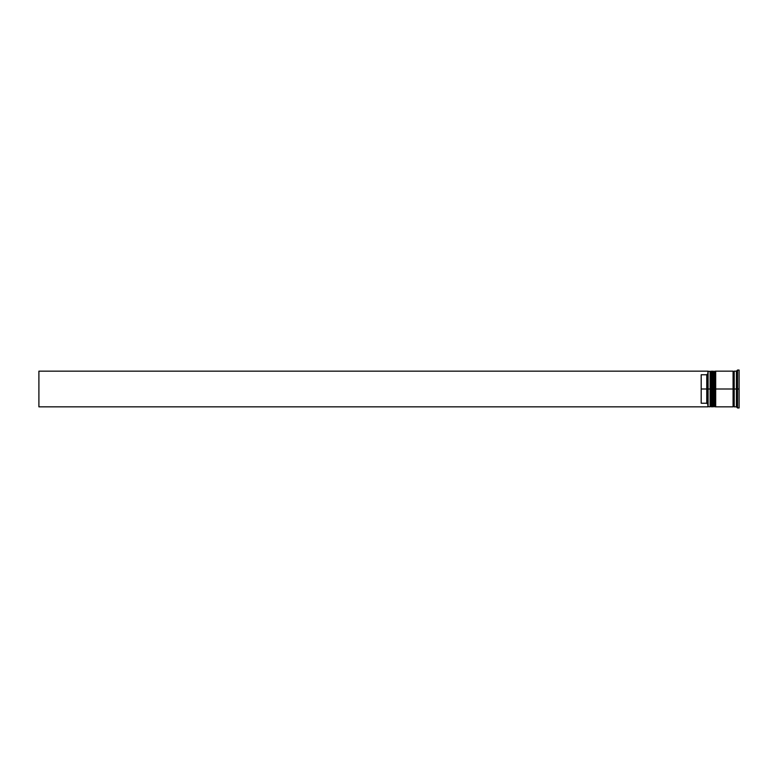 <?xml version="1.0" encoding="UTF-8"?>
<svg xmlns="http://www.w3.org/2000/svg" width="778" height="778" viewBox="0 0 778 778"><rect width="100%" height="100%" fill="white"/><g stroke="black" fill="none" stroke-linecap="round" stroke-linejoin="round"><path stroke-width="1.17" d="M710.781 389L710.781 406.174L710.781 371.826L710.781 389L711.452 389L711.452 406.836L711.452 389L710.11 389L710.11 406.836L710.11 389L707.883 389L707.883 406.583L707.883 371.417L707.883 389L706.764 389L706.764 374.772L701.192 374.772L701.192 389L708.106 389L708.106 406.836L708.106 389L710.11 389L710.11 371.164L710.781 406.174L711.452 406.836L711.675 389L711.675 406.836L711.452 371.164L711.452 389L711.452 371.164L710.781 371.826L710.781 389M712.337 406.174L711.675 406.836L711.675 389L712.337 389L711.675 389L711.452 371.164M711.675 389L711.675 371.164L711.675 389M714.126 389L714.126 406.174L714.126 371.826L714.126 389L714.797 389L714.797 406.836L714.797 389L713.455 389L713.455 406.836L713.455 389L712.337 389L712.337 406.836L712.337 389L713.455 389L713.455 371.164L714.126 406.174L714.797 406.836L715.021 389L715.021 406.836L714.797 371.164L714.797 389L714.797 371.164L714.126 371.826L714.126 389M715.682 406.174L715.021 406.836L715.021 389L715.682 389L715.021 389L714.797 371.164M715.021 389L715.021 371.164L715.021 389M733.635 389L733.635 406.174L733.635 389L734.199 389L733.635 389L733.635 371.826L733.635 389L715.682 389L715.682 406.836L715.682 389L733.635 389L733.635 371.826L733.635 389M737.534 389L736.426 389L736.426 406.836L736.426 389L734.199 389L734.199 406.836L734.199 389L736.426 389L736.426 371.164L736.426 389L737.534 389L737.534 407.954L737.534 389L739.1 389L737.534 389L737.534 370.046L737.534 389M733.08 371.164L733.08 406.836L733.08 371.164L715.682 371.164L715.682 389L715.682 371.164M739.1 407.954L739.1 389L739.1 407.954L737.534 407.954L736.426 406.836L734.199 406.836M707.883 373.654L706.764 374.772L706.764 403.228L707.883 404.346L706.764 403.228L706.764 389L701.192 389L701.192 403.228L706.764 403.228L701.192 403.228L701.192 374.772L706.764 374.772L707.883 373.654M739.1 370.046L739.1 389L739.1 370.046L737.534 370.046L736.426 371.164L734.199 371.164L734.199 389L734.199 371.164M712.337 371.164L712.337 389L712.337 371.164L714.126 371.826M710.781 371.826L708.106 371.164L708.106 389L707.883 371.417M707.883 406.836L38.9 406.836L38.9 371.164L707.883 371.164L38.9 371.164L38.9 406.836L707.883 406.836M711.675 371.164L712.337 371.826M715.021 371.164L715.682 371.826M733.08 406.729L733.635 406.174L734.199 406.729M733.08 371.271L733.635 371.826L734.199 371.271M707.883 406.612L710.11 406.836L710.781 406.174M712.337 406.836L714.126 406.174M733.08 406.836L715.682 406.836"/></g></svg>
